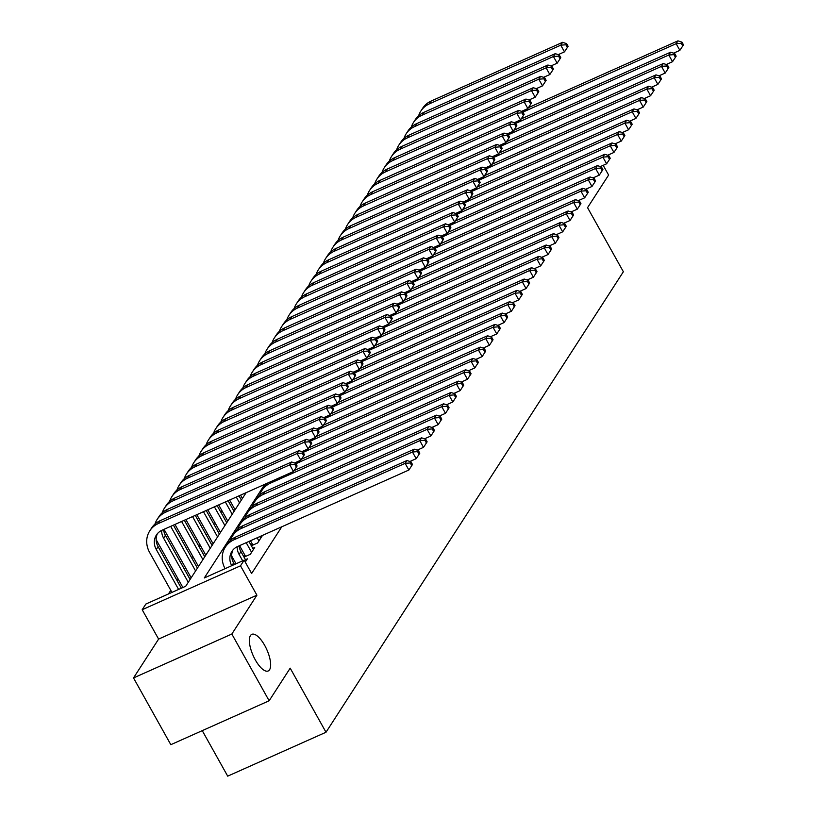 <?xml version="1.0" encoding="UTF-8"?>
<svg xmlns="http://www.w3.org/2000/svg" width="817" height="817" viewBox="0 0 817 817"><rect width="100%" height="100%" fill="white"/><g stroke="black" fill="none" stroke-linecap="round" stroke-linejoin="round"><path stroke-width="1.23" d="M255.323 659.911A20.057 7.445 -114.1 0 1 251.83 634.339A20.057 7.445 -114.1 0 1 264.698 645.399A20.057 7.445 -114.1 0 1 268.19 670.971A20.057 7.445 -114.1 0 1 255.323 659.911M202.259 730.643L227.698 776.15L326.003 732.246L623.371 271.744L587.556 207.661L608.614 175.052L603.171 165.32M326.003 732.246L290.188 668.163L269.14 700.772L170.824 744.685L133.518 677.936L231.834 634.033L256.916 595.184L240.504 565.813L142.189 609.717L145.855 604.049L185.714 586.249L246.142 492.661M256.916 595.184L158.61 639.088L133.518 677.936M158.61 639.088L142.189 609.717M228.883 500.361L228.351 501.199M222.071 510.931L221.019 512.545M214.738 522.267L213.697 523.891M207.416 533.613L206.374 535.227M200.094 544.959L199.052 546.573M192.771 556.295L191.729 557.919M185.449 567.641L184.407 569.255M178.126 578.987L177.075 580.601M170.794 590.323L168.455 593.959M269.14 700.772L231.834 634.033M251.35 545.766L257.631 542.958L262.022 536.156L260.112 537.014M244.017 557.112L250.308 554.304L254.7 547.502L252.79 548.35M245.263 562.106L247.377 558.838L245.468 559.696M264.749 484.348L204.311 577.946L244.171 560.145L251.626 573.493L281.783 526.781M240.341 547.043L239.555 548.268M233.019 558.389L232.232 559.604M244.947 555.284L243.905 556.898M252.269 543.948L251.227 545.562M244.171 560.145L240.504 565.813M234.469 564.476L233.621 562.954A15.666 14.144 32.9 0 1 232.927 550.004M231.742 565.691A15.666 14.144 32.9 0 1 231.916 551.363A15.666 14.144 32.9 0 1 237.614 546.512L408.868 470.03L405.14 463.351L233.887 539.833A23.509 21.211 -147.1 0 0 225.329 547.104A23.509 21.211 -147.1 0 0 225.094 568.663M410.257 462.963L411.748 465.629L412.483 464.495L410.992 461.83L410.257 462.963L405.14 463.351L406.968 460.522L235.715 537.004A23.509 21.211 -147.1 0 0 227.167 544.275L225.329 547.104M406.968 460.522L410.992 461.83M411.748 465.629L408.868 470.03M178.596 589.425L156.272 549.484A15.666 14.144 32.9 0 1 156.394 535.043A15.666 14.144 32.9 0 1 162.093 530.192L293.487 471.511L289.759 464.842L158.365 523.523A23.509 21.211 -147.1 0 0 149.807 530.795A23.509 21.211 -147.1 0 0 149.623 552.445L171.948 592.396M181.333 588.209L158.1 546.644A15.666 14.144 32.9 0 1 157.395 533.685M294.876 464.454L296.367 467.12L297.102 465.986L295.611 463.31L294.876 464.454L289.759 464.842L291.587 462.003L160.193 520.684A23.509 21.211 -147.1 0 0 151.635 527.956L149.807 530.795M291.587 462.003L295.611 463.31M296.367 467.12L293.487 471.511M246.101 560.83L240.944 551.618A15.666 14.144 32.9 0 1 239.085 545.858M242.669 560.809L239.115 554.447A15.666 14.144 32.9 0 1 237.175 546.716M231.671 555.856A23.509 21.211 -147.1 0 0 232.477 557.419L236.031 563.771M409.93 461.482L416.19 458.684L412.462 452.015L241.209 528.497A23.509 21.211 -147.1 0 0 232.651 535.768A23.509 21.211 -147.1 0 0 230.476 540.384M417.579 451.617L419.07 454.293L419.805 453.159L418.314 450.484L417.579 451.617L412.462 452.015L414.29 449.176L243.047 525.658A23.509 21.211 -147.1 0 0 234.489 532.929L232.651 535.768M414.29 449.176L418.314 450.484M419.07 454.293L416.19 458.684M253.423 549.484L248.93 541.457M251.585 552.323L246.438 543.111A15.666 14.144 32.9 0 1 246.203 542.672M239.565 545.644A23.509 21.211 -147.1 0 0 239.8 546.073L245.58 556.418M417.252 450.136L423.512 447.348L419.785 440.669L248.531 517.151A23.509 21.211 -147.1 0 0 239.984 524.422A23.509 21.211 -147.1 0 0 237.808 529.048M424.911 440.281L426.403 442.947L427.128 441.813L425.637 439.148L424.911 440.281L419.785 440.669L421.613 437.83L250.37 514.312A23.509 21.211 -147.1 0 0 241.812 521.593L239.984 524.422M421.613 437.83L425.637 439.148M426.403 442.947L423.512 447.348M260.746 538.137L259.867 536.575M258.918 540.977L257.13 537.79M250.492 540.762L252.902 545.072M424.574 438.8L430.835 436.002L427.107 429.323L255.864 505.805A23.509 21.211 -147.1 0 0 247.306 513.086A23.509 21.211 -147.1 0 0 245.131 517.702M432.234 428.935L433.725 431.611L434.46 430.467L432.959 427.802L432.234 428.935L427.107 429.323L428.935 426.494L257.692 502.976A23.509 21.211 -147.1 0 0 249.134 510.247L247.306 513.086M428.935 426.494L432.959 427.802M433.725 431.611L430.835 436.002M431.897 427.454L438.167 424.656L434.43 417.987L263.186 494.469A23.509 21.211 -147.1 0 0 254.628 501.74A23.509 21.211 -147.1 0 0 252.453 506.356M439.556 417.589L441.047 420.265L441.783 419.131L440.292 416.456L439.556 417.589L434.43 417.987L436.268 415.148L265.014 491.63A23.509 21.211 -147.1 0 0 256.456 498.901L254.628 501.74M436.268 415.148L440.292 416.456M441.047 420.265L438.167 424.656M156.149 539.537A23.509 21.211 -147.1 0 0 156.956 541.099L182.885 587.505M188.267 582.286L163.594 538.137A15.666 14.144 32.9 0 1 161.654 530.407M190.095 579.447L165.422 535.298A15.666 14.144 32.9 0 1 163.553 529.539M294.549 462.973L300.809 460.175L297.082 453.496L165.688 512.177A23.509 21.211 -147.1 0 0 157.13 519.449A23.509 21.211 -147.1 0 0 154.954 524.075M302.198 453.108L303.699 455.774L304.424 454.64L302.933 451.975L302.198 453.108L297.082 453.496L298.91 450.667L167.516 509.348A23.509 21.211 -147.1 0 0 158.968 516.62L157.13 519.449M298.91 450.667L302.933 451.975M303.699 455.774L300.809 460.175M164.043 529.324A23.509 21.211 -147.1 0 0 164.278 529.763L191.147 577.833M195.59 570.94L170.916 526.791A15.666 14.144 32.9 0 1 170.682 526.362M197.428 568.111L173.408 525.147M301.871 451.627L308.132 448.829L304.404 442.16L173.01 500.841A23.509 21.211 -147.1 0 0 164.452 508.113A23.509 21.211 -147.1 0 0 162.277 512.729M309.531 441.762L311.022 444.438L311.747 443.304L310.256 440.629L309.531 441.762L304.404 442.16L306.232 439.321L174.848 498.002A23.509 21.211 -147.1 0 0 166.29 505.274L164.452 508.113M306.232 439.321L310.256 440.629M311.022 444.438L308.132 448.829M174.971 524.443L198.47 566.498M202.912 559.604L181.609 521.481M204.75 556.765L184.346 520.255M309.194 440.281L315.464 437.483L311.726 430.814L180.332 489.495A23.509 21.211 -147.1 0 0 171.784 496.767A23.509 21.211 -147.1 0 0 169.609 501.393M316.853 430.426L318.344 433.092L319.079 431.958L317.588 429.293L316.853 430.426L311.726 430.814L313.565 427.975L182.171 486.656A23.509 21.211 -147.1 0 0 173.613 493.928L171.784 496.767M313.565 427.975L317.588 429.293M318.344 433.092L315.464 437.483M185.898 519.561L205.792 555.152M210.245 548.258L192.546 516.599M212.073 545.429L195.283 515.374M316.526 428.945L322.786 426.147L319.049 419.468L187.665 478.149A23.509 21.211 -147.1 0 0 179.107 485.421A23.509 21.211 -147.1 0 0 176.932 490.047M324.175 419.08L325.666 421.746L326.402 420.612L324.911 417.947L324.175 419.08L319.049 419.468L320.887 416.639L189.493 475.32A23.509 21.211 -147.1 0 0 180.935 482.592L179.107 485.421M320.887 416.639L324.911 417.947M325.666 421.746L322.786 426.147M439.229 416.119L445.49 413.32L441.752 406.641L270.509 483.123A23.509 21.211 -147.1 0 0 261.951 490.394A23.509 21.211 -147.1 0 0 259.775 495.02M446.879 406.253L448.37 408.919L449.105 407.785L447.614 405.12L446.879 406.253L441.752 406.641L443.59 403.802L294.11 470.561M268.058 482.867A23.509 21.211 -147.1 0 0 263.789 487.565L261.951 490.394M443.59 403.802L447.614 405.12M448.37 408.919L445.49 413.32M196.836 514.679L213.114 543.805M217.567 536.922L203.484 511.718M219.395 534.083L206.211 510.492M323.849 417.599L330.109 414.801L326.381 408.132L194.987 466.813A23.509 21.211 -147.1 0 0 186.429 474.085A23.509 21.211 -147.1 0 0 184.254 478.701M331.498 407.734L332.989 410.41L333.724 409.276L332.233 406.6L331.498 407.734L326.381 408.132L328.209 405.293L196.815 463.974A23.509 21.211 -147.1 0 0 188.257 471.246L186.429 474.085M328.209 405.293L332.233 406.6M332.989 410.41L330.109 414.801M446.552 404.772L452.812 401.974L449.084 395.295L295.846 463.739M454.201 394.907L455.692 397.583L456.427 396.449L454.936 393.774L454.201 394.907L449.084 395.295L450.913 392.466L301.432 459.225M450.913 392.466L454.936 393.774M455.692 397.583L452.812 401.974M207.773 509.798L220.437 532.47M224.889 525.576L214.411 506.826M226.718 522.737L217.148 505.611M331.171 406.253L337.431 403.465L333.704 396.786L202.31 455.467A23.509 21.211 -147.1 0 0 193.752 462.739A23.509 21.211 -147.1 0 0 191.576 467.365M338.82 396.398L340.311 399.064L341.046 397.93L339.555 395.265L338.82 396.398L333.704 396.786L335.532 393.947L204.138 452.628A23.509 21.211 -147.1 0 0 195.58 459.9L193.752 462.739M335.532 393.947L339.555 395.265M340.311 399.064L337.431 403.465M453.874 393.426L460.134 390.628L456.407 383.959L303.168 452.393M461.523 383.571L463.025 386.237L463.75 385.103L462.259 382.438L461.523 383.571L456.407 383.959L458.235 381.12L308.755 447.879M458.235 381.12L462.259 382.438M463.025 386.237L460.134 390.628M218.701 504.916L227.769 521.123M232.212 514.23L225.349 501.944M234.05 511.401L228.086 500.729M338.493 394.917L344.754 392.119L341.026 385.44L209.632 444.121A23.509 21.211 -147.1 0 0 201.074 451.392A23.509 21.211 -147.1 0 0 198.899 456.019M346.153 385.052L347.644 387.718L348.369 386.584L346.878 383.919L346.153 385.052L341.026 385.44L342.854 382.611L211.46 441.292A23.509 21.211 -147.1 0 0 202.912 448.564L201.074 451.392M342.854 382.611L346.878 383.919M347.644 387.718L344.754 392.119M461.197 382.09L467.457 379.292L463.729 372.613L310.491 441.047M468.856 372.225L470.347 374.891L471.072 373.757L469.581 371.092L468.856 372.225L463.729 372.613L465.557 369.784L316.077 436.544M465.557 369.784L469.581 371.092M470.347 374.891L467.457 379.292M229.638 500.035L235.092 509.777M239.534 502.894L236.287 497.063M241.372 500.055L239.013 495.848M345.816 383.571L352.076 380.773L348.348 374.104L216.954 432.785A23.509 21.211 -147.1 0 0 208.406 440.057A23.509 21.211 -147.1 0 0 206.221 444.673M353.475 373.706L354.966 376.382L355.701 375.248L354.2 372.572L353.475 373.706L348.348 374.104L350.176 371.265L218.793 429.946A23.509 21.211 -147.1 0 0 210.235 437.218L208.406 440.057M350.176 371.265L354.2 372.572M354.966 376.382L352.076 380.773M468.519 370.744L474.779 367.946L471.052 361.277L317.823 429.711M476.178 360.879L477.669 363.555L478.405 362.421L476.914 359.746L476.178 360.879L471.052 361.277L472.88 358.438L323.409 425.197M472.88 358.438L476.914 359.746M477.669 363.555L474.779 367.946M240.576 495.143L242.414 498.441M353.138 372.225L359.409 369.437L355.671 362.758L224.287 421.439A23.509 21.211 -147.1 0 0 215.729 428.711A23.509 21.211 -147.1 0 0 213.554 433.337M360.797 362.37L362.288 365.036L363.024 363.902L361.533 361.237L360.797 362.37L355.671 362.758L357.509 359.919L226.115 418.6A23.509 21.211 -147.1 0 0 217.557 425.882L215.729 428.711M357.509 359.919L361.533 361.237M362.288 365.036L359.409 369.437M475.841 359.398L482.112 356.61L478.374 349.931L325.146 418.365M483.501 349.543L484.992 352.209L485.727 351.075L484.236 348.41L483.501 349.543L478.374 349.931L480.212 347.092L330.732 413.851M480.212 347.092L484.236 348.41M484.992 352.209L482.112 356.61M360.471 360.889L366.731 358.091L363.003 351.412L231.609 410.093A23.509 21.211 -147.1 0 0 223.051 417.375A23.509 21.211 -147.1 0 0 220.876 421.991M368.12 351.024L369.611 353.7L370.346 352.556L368.855 349.89L368.12 351.024L363.003 351.412L364.831 348.583L233.437 407.264A23.509 21.211 -147.1 0 0 224.879 414.536L223.051 417.375M364.831 348.583L368.855 349.89M369.611 353.7L366.731 358.091M483.174 348.062L489.434 345.264L485.707 338.585L332.468 407.029M490.823 338.197L492.314 340.863L493.049 339.729L491.558 337.064L490.823 338.197L485.707 338.585L487.535 335.756L338.054 402.515M487.535 335.756L491.558 337.064M492.314 340.863L489.434 345.264M367.793 349.543L374.053 346.745L370.326 340.076L238.932 398.757A23.509 21.211 -147.1 0 0 230.374 406.029A23.509 21.211 -147.1 0 0 228.198 410.655M375.442 339.678L376.933 342.354L377.668 341.22L376.177 338.544L375.442 339.678L370.326 340.076L372.154 337.237L240.76 395.918A23.509 21.211 -147.1 0 0 232.202 403.19L230.374 406.029M372.154 337.237L376.177 338.544M376.933 342.354L374.053 346.745M490.496 336.716L496.756 333.918L493.029 327.249L339.79 395.683M498.145 326.851L499.636 329.527L500.372 328.393L498.881 325.717L498.145 326.851L493.029 327.249L494.857 324.41L345.377 391.169M494.857 324.41L498.881 325.717M499.636 329.527L496.756 333.918M375.115 338.207L381.376 335.409L377.648 328.73L246.254 387.411A23.509 21.211 -147.1 0 0 237.696 394.682A23.509 21.211 -147.1 0 0 235.521 399.309M382.764 328.342L384.266 331.008L384.991 329.874L383.5 327.208L382.764 328.342L377.648 328.73L379.476 325.891L248.082 384.572A23.509 21.211 -147.1 0 0 239.534 391.854L237.696 394.682M379.476 325.891L383.5 327.208M384.266 331.008L381.376 335.409M382.438 326.861L388.698 324.063L384.97 317.384L253.576 376.075A23.509 21.211 -147.1 0 0 245.018 383.347A23.509 21.211 -147.1 0 0 242.843 387.963M390.097 316.996L391.588 319.672L392.313 318.538L390.822 315.862L390.097 316.996L384.97 317.384L386.798 314.555L255.415 373.236A23.509 21.211 -147.1 0 0 246.857 380.508L245.018 383.347M386.798 314.555L390.822 315.862M391.588 319.672L388.698 324.063M389.76 315.515L396.031 312.717L392.293 306.048L260.899 364.729A23.509 21.211 -147.1 0 0 252.351 372.001A23.509 21.211 -147.1 0 0 250.176 376.627M397.419 305.66L398.91 308.326L399.646 307.192L398.155 304.527L397.419 305.66L392.293 306.048L394.131 303.209L262.737 361.89A23.509 21.211 -147.1 0 0 254.179 369.161L252.351 372.001M394.131 303.209L398.155 304.527M398.91 308.326L396.031 312.717M497.819 325.37L504.079 322.582L500.351 315.903L347.113 384.337M505.478 315.515L506.969 318.181L507.694 317.047L506.203 314.382L505.478 315.515L500.351 315.903L502.179 313.064L352.699 379.823M502.179 313.064L506.203 314.382M506.969 318.181L504.079 322.582M505.141 314.034L511.401 311.236L507.674 304.557L354.445 373.001M512.8 304.169L514.291 306.845L515.027 305.701L513.525 303.036L512.8 304.169L507.674 304.557L509.502 301.728L360.031 368.487M509.502 301.728L513.525 303.036M514.291 306.845L511.401 311.236M512.463 302.688L518.734 299.89L514.996 293.221L361.768 361.655M520.123 292.823L521.614 295.499L522.349 294.365L520.858 291.689L520.123 292.823L514.996 293.221L516.834 290.382L367.354 357.141M516.834 290.382L520.858 291.689M521.614 295.499L518.734 299.89M397.093 304.179L403.353 301.381L399.615 294.702L268.231 353.383A23.509 21.211 -147.1 0 0 259.673 360.654A23.509 21.211 -147.1 0 0 257.498 365.281M404.742 294.314L406.233 296.98L406.968 295.846L405.477 293.18L404.742 294.314L399.615 294.702L401.453 291.873L270.059 350.554A23.509 21.211 -147.1 0 0 261.501 357.826L259.673 360.654M401.453 291.873L405.477 293.18M406.233 296.98L403.353 301.381M519.796 291.352L526.056 288.554L522.318 281.875L369.09 350.309M527.445 281.487L528.936 284.153L529.671 283.019L528.18 280.354L527.445 281.487L522.318 281.875L524.157 279.036L374.676 345.795M524.157 279.036L528.18 280.354M528.936 284.153L526.056 288.554M404.415 292.833L410.675 290.035L406.948 283.366L275.554 342.047A23.509 21.211 -147.1 0 0 266.996 349.319A23.509 21.211 -147.1 0 0 264.82 353.935M412.064 282.968L413.555 285.644L414.29 284.51L412.799 281.834L412.064 282.968L406.948 283.366L408.776 280.527L277.382 339.208A23.509 21.211 -147.1 0 0 268.824 346.479L266.996 349.319M408.776 280.527L412.799 281.834M413.555 285.644L410.675 290.035M527.118 280.006L533.378 277.208L529.651 270.529L376.412 338.973M534.767 270.141L536.258 272.817L536.994 271.683L535.503 269.007L534.767 270.141L529.651 270.529L531.479 267.7L381.999 334.459M531.479 267.7L535.503 269.007M536.258 272.817L533.378 277.208M411.737 281.487L417.998 278.699L414.27 272.02L282.876 330.701A23.509 21.211 -147.1 0 0 274.318 337.972A23.509 21.211 -147.1 0 0 272.143 342.599M419.387 271.632L420.878 274.298L421.613 273.164L420.122 270.498L419.387 271.632L414.27 272.02L416.098 269.181L284.704 327.862A23.509 21.211 -147.1 0 0 276.146 335.133L274.318 337.972M416.098 269.181L420.122 270.498M420.878 274.298L417.998 278.699M534.441 268.66L540.701 265.862L536.973 259.193L383.735 327.627M542.09 258.805L543.591 261.471L544.316 260.337L542.825 257.661L542.09 258.805L536.973 259.193L538.801 256.354L389.321 323.113M538.801 256.354L542.825 257.661M543.591 261.471L540.701 265.862M419.06 270.151L425.32 267.353L421.592 260.674L290.198 319.355A23.509 21.211 -147.1 0 0 281.64 326.626A23.509 21.211 -147.1 0 0 279.465 331.253M426.719 260.286L428.21 262.951L428.935 261.818L427.444 259.152L426.719 260.286L421.592 260.674L423.42 257.845L292.026 316.526A23.509 21.211 -147.1 0 0 283.479 323.798L281.64 326.626M423.42 257.845L427.444 259.152M428.21 262.951L425.32 267.353M541.763 257.324L548.023 254.526L544.296 247.847L391.057 316.281M549.422 247.459L550.913 250.125L551.638 248.991L550.147 246.325L549.422 247.459L544.296 247.847L546.124 245.018L396.643 311.777M546.124 245.018L550.147 246.325M550.913 250.125L548.023 254.526M426.382 258.805L432.642 256.007L428.915 249.338L297.521 308.019A23.509 21.211 -147.1 0 0 288.973 315.291A23.509 21.211 -147.1 0 0 286.787 319.907M434.041 248.94L435.532 251.616L436.268 250.482L434.767 247.806L434.041 248.94L428.915 249.338L430.743 246.499L299.359 305.18A23.509 21.211 -147.1 0 0 290.801 312.451L288.973 315.291M430.743 246.499L434.767 247.806M435.532 251.616L432.642 256.007M549.085 245.978L555.346 243.18L551.618 236.511L398.39 304.945M556.745 236.113L558.236 238.789L558.971 237.655L557.48 234.979L556.745 236.113L551.618 236.511L553.446 233.672L403.976 300.431M553.446 233.672L557.48 234.979M558.236 238.789L555.346 243.18M433.704 247.459L439.975 244.671L436.237 237.992L304.853 296.673A23.509 21.211 -147.1 0 0 296.295 303.944A23.509 21.211 -147.1 0 0 294.12 308.571M441.364 237.604L442.855 240.269L443.59 239.136L442.099 236.47L441.364 237.604L436.237 237.992L438.075 235.153L306.681 293.834A23.509 21.211 -147.1 0 0 298.123 301.116L296.295 303.944M438.075 235.153L442.099 236.47M442.855 240.269L439.975 244.671M556.418 234.632L562.678 231.834L558.94 225.165L405.712 293.599M564.067 224.777L565.558 227.443L566.293 226.309L564.802 223.644L564.067 224.777L558.94 225.165L560.779 222.326L411.298 289.085M560.779 222.326L564.802 223.644M565.558 227.443L562.678 231.834M441.037 236.123L447.297 233.325L443.57 226.646L312.176 285.327A23.509 21.211 -147.1 0 0 303.618 292.609A23.509 21.211 -147.1 0 0 301.442 297.225M448.686 226.258L450.177 228.934L450.913 227.79L449.421 225.124L448.686 226.258L443.57 226.646L445.398 223.817L314.004 282.498A23.509 21.211 -147.1 0 0 305.446 289.769L303.618 292.609M445.398 223.817L449.421 225.124M450.177 228.934L447.297 233.325M563.74 223.296L570 220.498L566.273 213.819L413.034 282.253M571.389 213.431L572.88 216.096L573.616 214.963L572.125 212.297L571.389 213.431L566.273 213.819L568.101 210.99L418.621 277.749M568.101 210.99L572.125 212.297M572.88 216.096L570 220.498M448.359 224.777L454.62 221.979L450.892 215.31L319.498 273.991A23.509 21.211 -147.1 0 0 310.94 281.262A23.509 21.211 -147.1 0 0 308.765 285.879M456.009 214.912L457.5 217.588L458.235 216.454L456.744 213.778L456.009 214.912L450.892 215.31L452.72 212.471L321.326 271.152A23.509 21.211 -147.1 0 0 312.768 278.423L310.94 281.262M452.72 212.471L456.744 213.778M457.5 217.588L454.62 221.979M571.063 211.95L577.323 209.152L573.595 202.483L420.357 270.917M578.712 202.085L580.203 204.761L580.938 203.627L579.447 200.951L578.712 202.085L573.595 202.483L575.423 199.644L425.943 266.403M575.423 199.644L579.447 200.951M580.203 204.761L577.323 209.152M578.385 200.604L584.645 197.816L580.918 191.137L427.679 259.571M586.044 190.749L587.535 193.415L588.26 192.281L586.769 189.615L586.044 190.749L580.918 191.137L582.746 188.298L433.265 255.057M582.746 188.298L586.769 189.615M587.535 193.415L584.645 197.816M585.707 189.268L591.968 186.47L588.24 179.791L435.012 248.235M593.367 179.403L594.858 182.068L595.593 180.935L594.092 178.269L593.367 179.403L588.24 179.791L590.068 176.962L440.598 243.721M590.068 176.962L594.092 178.269M594.858 182.068L591.968 186.47M455.682 213.441L461.942 210.643L458.214 203.964L326.82 262.645A23.509 21.211 -147.1 0 0 318.262 269.916A23.509 21.211 -147.1 0 0 316.087 274.543M463.331 203.576L464.832 206.241L465.557 205.108L464.066 202.442L463.331 203.576L458.214 203.964L460.042 201.125L328.648 259.806A23.509 21.211 -147.1 0 0 320.101 267.088L318.262 269.916M460.042 201.125L464.066 202.442M464.832 206.241L461.942 210.643M463.004 202.095L469.264 199.297L465.537 192.618L334.143 251.299A23.509 21.211 -147.1 0 0 325.585 258.58A23.509 21.211 -147.1 0 0 323.409 263.197M470.663 192.23L472.155 194.906L472.88 193.772L471.389 191.096L470.663 192.23L465.537 192.618L467.365 189.789L335.981 248.47A23.509 21.211 -147.1 0 0 327.423 255.741L325.585 258.58M467.365 189.789L471.389 191.096M472.155 194.906L469.264 199.297M470.326 190.749L476.597 187.951L472.859 181.282L341.465 239.963A23.509 21.211 -147.1 0 0 332.917 247.234A23.509 21.211 -147.1 0 0 330.742 251.861M477.986 180.894L479.477 183.559L480.212 182.426L478.721 179.75L477.986 180.894L472.859 181.282L474.697 178.443L343.303 237.124A23.509 21.211 -147.1 0 0 334.745 244.395L332.917 247.234M474.697 178.443L478.721 179.75M479.477 183.559L476.597 187.951M593.03 177.922L599.3 175.124L595.562 168.455L442.334 236.889M600.689 168.057L602.18 170.733L602.915 169.599L601.424 166.923L600.689 168.057L595.562 168.455L597.401 165.616L447.92 232.375M597.401 165.616L601.424 166.923M602.18 170.733L599.3 175.124M477.659 179.413L483.919 176.615L480.182 169.936L348.798 228.617A23.509 21.211 -147.1 0 0 340.24 235.888A23.509 21.211 -147.1 0 0 338.064 240.515M485.308 169.548L486.799 172.213L487.535 171.08L486.044 168.414L485.308 169.548L480.182 169.936L482.02 167.107L350.626 225.788A23.509 21.211 -147.1 0 0 342.068 233.059L340.24 235.888M482.02 167.107L486.044 168.414M486.799 172.213L483.919 176.615M600.362 166.576L606.622 163.788L602.885 157.109L449.656 225.543M608.011 156.721L609.502 159.386L610.238 158.253L608.747 155.587L608.011 156.721L602.885 157.109L604.723 154.27L455.243 221.029M604.723 154.27L608.747 155.587M609.502 159.386L606.622 163.788M484.981 168.067L491.242 165.269L487.514 158.6L356.12 217.281A23.509 21.211 -147.1 0 0 347.562 224.552A23.509 21.211 -147.1 0 0 345.387 229.168M492.631 158.202L494.122 160.878L494.857 159.744L493.366 157.068L492.631 158.202L487.514 158.6L489.342 155.761L357.948 214.442A23.509 21.211 -147.1 0 0 349.39 221.713L347.562 224.552M489.342 155.761L493.366 157.068M494.122 160.878L491.242 165.269M607.685 155.24L613.945 152.442L610.217 145.763L456.979 214.207M615.334 145.375L616.825 148.051L617.56 146.917L616.069 144.241L615.334 145.375L610.217 145.763L612.045 142.934L462.565 209.693M612.045 142.934L616.069 144.241M616.825 148.051L613.945 152.442M492.304 156.721L498.564 153.923L494.836 147.254L363.442 205.935A23.509 21.211 -147.1 0 0 354.884 213.206A23.509 21.211 -147.1 0 0 352.709 217.833M499.953 146.866L501.444 149.531L502.179 148.398L500.688 145.732L499.953 146.866L494.836 147.254L496.665 144.415L365.27 203.096A23.509 21.211 -147.1 0 0 356.712 210.367L354.884 213.206M496.665 144.415L500.688 145.732M501.444 149.531L498.564 153.923M615.007 143.894L621.267 141.096L617.54 134.427L464.301 202.861M622.656 134.029L624.157 136.705L624.882 135.571L623.391 132.895L622.656 134.029L617.54 134.427L619.368 131.588L469.887 198.347M619.368 131.588L623.391 132.895M624.157 136.705L621.267 141.096M499.626 145.385L505.886 142.587L502.159 135.908L370.765 194.589A23.509 21.211 -147.1 0 0 362.207 201.86A23.509 21.211 -147.1 0 0 360.031 206.487M507.286 135.52L508.777 138.185L509.502 137.052L508.011 134.386L507.286 135.52L502.159 135.908L503.987 133.079L372.593 191.76A23.509 21.211 -147.1 0 0 364.045 199.031L362.207 201.86M503.987 133.079L508.011 134.386M508.777 138.185L505.886 142.587M622.329 132.558L628.59 129.76L624.862 123.081L471.623 191.515M629.989 122.693L631.48 125.358L632.205 124.225L630.714 121.559L629.989 122.693L624.862 123.081L626.69 120.242L477.21 187.001M626.69 120.242L630.714 121.559M631.48 125.358L628.59 129.76M629.652 121.212L635.912 118.414L632.184 111.735L478.956 180.179M637.311 111.347L638.802 114.023L639.537 112.889L638.046 110.213L637.311 111.347L632.184 111.735L634.012 108.906L484.542 175.665M634.012 108.906L638.046 110.213M638.802 114.023L635.912 118.414M636.984 109.866L643.245 107.068L639.507 100.399L486.278 168.833M644.633 100.011L646.124 102.676L646.86 101.543L645.369 98.877L644.633 100.011L639.507 100.399L641.345 97.56L491.865 164.319M641.345 97.56L645.369 98.877M646.124 102.676L643.245 107.068M506.948 134.039L513.209 131.241L509.481 124.572L378.087 183.253A23.509 21.211 -147.1 0 0 369.539 190.524A23.509 21.211 -147.1 0 0 367.364 195.14M514.608 124.174L516.099 126.849L516.834 125.716L515.333 123.04L514.608 124.174L509.481 124.572L511.309 121.733L379.925 180.414A23.509 21.211 -147.1 0 0 371.367 187.685L369.539 190.524M511.309 121.733L515.333 123.04M516.099 126.849L513.209 131.241M514.271 122.693L520.541 119.905L516.804 113.226L385.42 171.907A23.509 21.211 -147.1 0 0 376.862 179.178A23.509 21.211 -147.1 0 0 374.686 183.805M521.93 112.838L523.421 115.503L524.157 114.37L522.666 111.704L521.93 112.838L516.804 113.226L518.642 110.387L387.248 169.068A23.509 21.211 -147.1 0 0 378.69 176.339L376.862 179.178M518.642 110.387L522.666 111.704M523.421 115.503L520.541 119.905M521.603 111.357L527.864 108.559L524.136 101.88L392.742 160.561A23.509 21.211 -147.1 0 0 384.184 167.832A23.509 21.211 -147.1 0 0 382.009 172.458M529.253 101.492L530.744 104.157L531.479 103.024L529.988 100.358L529.253 101.492L524.136 101.88L525.964 99.051L394.57 157.732A23.509 21.211 -147.1 0 0 386.012 165.003L384.184 167.832M525.964 99.051L529.988 100.358M530.744 104.157L527.864 108.559M644.307 98.53L650.567 95.732L646.839 89.053L493.601 157.487M651.956 88.665L653.447 91.33L654.182 90.197L652.691 87.531L651.956 88.665L646.839 89.053L648.667 86.224L499.187 152.983M648.667 86.224L652.691 87.531M653.447 91.33L650.567 95.732M528.926 100.011L535.186 97.213L531.458 90.544L400.064 149.225A23.509 21.211 -147.1 0 0 391.506 156.496A23.509 21.211 -147.1 0 0 389.331 161.112M536.575 90.146L538.066 92.821L538.801 91.688L537.31 89.012L536.575 90.146L531.458 90.544L533.287 87.705L401.893 146.386A23.509 21.211 -147.1 0 0 393.334 153.657L391.506 156.496M533.287 87.705L537.31 89.012M538.066 92.821L535.186 97.213M651.629 87.184L657.889 84.386L654.162 77.717L500.923 146.151M659.278 77.319L660.769 79.995L661.504 78.861L660.013 76.185L659.278 77.319L654.162 77.717L655.99 74.878L506.509 141.637M655.99 74.878L660.013 76.185M660.769 79.995L657.889 84.386M536.248 88.665L542.508 85.877L538.781 79.198L407.387 137.879A23.509 21.211 -147.1 0 0 398.829 145.15A23.509 21.211 -147.1 0 0 396.653 149.777M543.897 78.81L545.399 81.475L546.124 80.342L544.633 77.676L543.897 78.81L538.781 79.198L540.609 76.359L409.215 135.04A23.509 21.211 -147.1 0 0 400.667 142.321L398.829 145.15M540.609 76.359L544.633 77.676M545.399 81.475L542.508 85.877M658.951 75.838L665.212 73.05L661.484 66.371L508.245 134.805M666.611 65.983L668.102 68.648L668.827 67.515L667.336 64.849L666.611 65.983L661.484 66.371L663.312 63.532L513.832 130.291M663.312 63.532L667.336 64.849M668.102 68.648L665.212 73.05M543.571 77.329L549.831 74.531L546.103 67.852L414.709 126.533A23.509 21.211 -147.1 0 0 406.151 133.814A23.509 21.211 -147.1 0 0 403.976 138.43M551.23 67.464L552.721 70.139L553.446 69.006L551.955 66.33L551.23 67.464L546.103 67.852L547.931 65.023L416.547 123.704A23.509 21.211 -147.1 0 0 407.989 130.975L406.151 133.814M547.931 65.023L551.955 66.33M552.721 70.139L549.831 74.531M666.274 64.502L672.534 61.704L668.806 55.025L515.578 123.469M673.933 54.637L675.424 57.302L676.159 56.169L674.658 53.503L673.933 54.637L668.806 55.025L670.634 52.196L521.164 118.955M670.634 52.196L674.658 53.503M675.424 57.302L672.534 61.704M550.893 65.983L557.163 63.185L553.426 56.516L422.032 115.197A23.509 21.211 -147.1 0 0 413.484 122.468A23.509 21.211 -147.1 0 0 411.308 127.095M558.552 56.118L560.043 58.793L560.779 57.66L559.288 54.984L558.552 56.118L553.426 56.516L555.264 53.677L423.87 112.358A23.509 21.211 -147.1 0 0 415.312 119.629L413.484 122.468M555.264 53.677L559.288 54.984M560.043 58.793L557.163 63.185M673.596 53.156L679.867 50.358L676.129 43.689L522.9 112.123M681.255 43.291L682.746 45.966L683.482 44.833L681.991 42.157L681.255 43.291L676.129 43.689L677.967 40.85L528.487 107.609M677.967 40.85L681.991 42.157M682.746 45.966L679.867 50.358M558.225 54.647L564.486 51.849L560.748 45.17L429.364 103.851A23.509 21.211 -147.1 0 0 420.806 111.122A23.509 21.211 -147.1 0 0 418.631 115.748M565.875 44.782L567.366 47.447L568.101 46.314L566.61 43.648L565.875 44.782L560.748 45.17L562.586 42.331L431.192 101.022A23.509 21.211 -147.1 0 0 422.634 108.293L420.806 111.122M562.586 42.331L566.61 43.648M567.366 47.447L564.486 51.849M231.905 565.619L233.621 562.954M233.887 539.833L235.715 537.004M156.272 549.484L158.1 546.644M158.365 523.523L160.193 520.684M239.115 554.447L240.944 551.618M241.209 528.497L243.047 525.658M246.438 543.111L246.928 542.355M248.531 517.151L250.37 514.312M255.864 505.805L257.692 502.976M263.186 494.469L265.014 491.63M163.594 538.137L165.422 535.298M165.688 512.177L167.516 509.348M170.916 526.791L171.407 526.036M173.01 500.841L174.848 498.002M180.332 489.495L182.171 486.656M187.665 478.149L189.493 475.32M270.509 483.123L271.734 481.233M194.987 466.813L196.815 463.974M202.31 455.467L204.138 452.628M209.632 444.121L211.46 441.292M216.954 432.785L218.793 429.946M224.287 421.439L226.115 418.6M231.609 410.093L233.437 407.264M238.932 398.757L240.76 395.918M246.254 387.411L248.082 384.572M253.576 376.075L255.415 373.236M260.899 364.729L262.737 361.89M268.231 353.383L270.059 350.554M275.554 342.047L277.382 339.208M282.876 330.701L284.704 327.862M290.198 319.355L292.026 316.526M297.521 308.019L299.359 305.18M304.853 296.673L306.681 293.834M312.176 285.327L314.004 282.498M319.498 273.991L321.326 271.152M326.82 262.645L328.648 259.806M334.143 251.299L335.981 248.47M341.465 239.963L343.303 237.124M348.798 228.617L350.626 225.788M356.12 217.281L357.948 214.442M363.442 205.935L365.27 203.096M370.765 194.589L372.593 191.76M378.087 183.253L379.925 180.414M385.42 171.907L387.248 169.068M392.742 160.561L394.57 157.732M400.064 149.225L401.893 146.386M407.387 137.879L409.215 135.04M414.709 126.533L416.547 123.704M422.032 115.197L423.87 112.358M429.364 103.851L431.192 101.022"/></g></svg>
